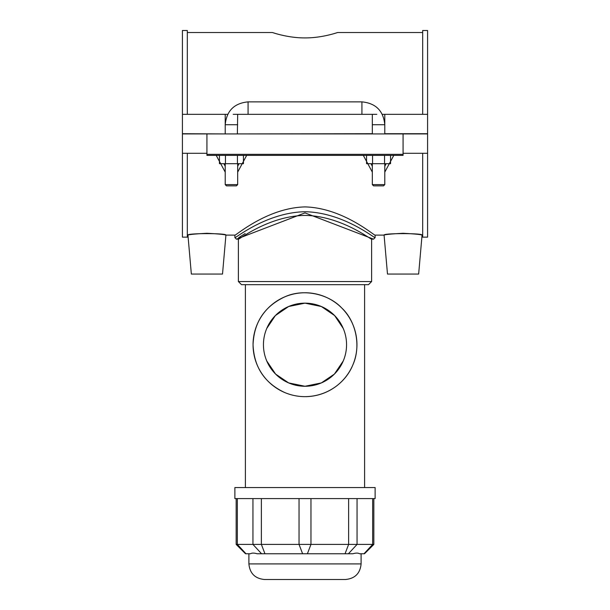<?xml version="1.0" encoding="UTF-8"?>
<svg xmlns="http://www.w3.org/2000/svg" width="610" height="610" viewBox="0 0 610 610"><rect width="100%" height="100%" fill="white"/><g stroke="black" fill="none" stroke-linecap="round" stroke-linejoin="round"><path stroke-width="0.91" d="M266.768 328.432L275.369 315.576L288.644 306.51L305 303.155L321.356 306.51L334.631 315.576L343.232 328.432M343.232 360.99L334.387 374.098L321.356 382.912L305 386.267L288.644 382.912L275.613 374.098L266.768 360.99M371.62 281.546L238.38 281.546L238.38 239.158C238.274 240.21 268.72 215.879 305 215.421C341.28 215.879 371.726 240.21 371.62 239.158L371.62 281.546L368.501 284.664L241.499 284.664L238.38 281.546M305 396.653A51.941 51.941 0 0 0 349.987 318.74A51.941 51.941 0 0 0 260.012 318.74A51.941 51.941 0 0 0 305 396.653C327.532 396.477 345.71 382.462 352.786 365.07C361.425 346.099 355.851 320.967 341.73 307.981C328.958 294.188 303.635 288.004 284.512 296.978C264.458 306.494 253.973 322.408 253.058 344.711C253.973 367.014 264.458 382.927 284.512 392.443M263.444 344.711A41.556 41.556 0 0 0 325.778 380.701A41.556 41.556 0 0 0 325.778 308.721A41.556 41.556 0 0 0 263.444 344.711M236.162 544.41L245.51 553.758L250.489 553.758C251.877 552.874 254.065 552.874 257.077 553.758L352.923 553.758C355.935 552.874 358.123 552.874 359.511 553.758L364.49 553.758L373.838 544.41L236.162 544.41L236.162 498.591M361.097 563.914C360.174 573.385 354.982 578.577 345.519 579.5L264.481 579.5C255.018 578.577 249.825 573.385 248.903 563.914L361.097 563.914L361.097 553.758M375.127 498.591L234.873 498.591L234.873 487.558L375.127 487.558L375.127 498.591M364.605 284.664L364.605 487.558M305 37.911C287.508 38.011 272.052 32.345 272.418 32.528C272.052 32.345 287.508 38.011 305 37.911C322.492 38.011 337.948 32.345 337.582 32.528C337.948 32.345 322.492 38.011 305 37.911M373.564 239.158L375.119 237.603C374.883 238.716 343.628 212.478 305 211.723C266.341 212.486 235.086 238.739 234.873 237.603L236.436 239.158L304.985 212.898L373.564 239.158L371.62 239.158M245.174 233.523L238.685 237.664M234.873 237.603L234.873 235.109C234.995 236.421 266.738 207.827 305 206.912C343.262 207.827 375.005 236.421 375.127 235.109L384.079 235.109C385.177 234.507 391.506 233.897 403.073 233.279C414.632 233.897 420.961 234.507 422.059 235.109C423.302 233.134 382.836 233.134 384.079 235.109L387.487 274.065L418.651 274.065L422.059 235.109L422.684 235.109M206.927 153.293L182.413 153.293L182.413 237.137L187.316 237.137L187.316 153.293M187.316 114.337L187.316 30.5L182.413 30.5L182.413 114.337L227.713 114.337M403.073 153.293L427.587 153.293L427.587 237.137L422.684 237.137L422.684 153.293M422.684 114.337L422.684 30.5L427.587 30.5L427.587 133.712L384.788 133.712L384.788 114.337L427.587 114.337M372.558 155.375L372.558 163.686L366.557 163.686L366.557 155.375L363.316 155.375L372.321 172.127M384.788 172.127L393.793 155.375M225.448 155.375L225.448 163.686L219.447 163.686L219.447 155.375L216.207 155.375L225.212 172.127M237.679 172.119L246.684 155.375M206.927 233.279C218.494 233.897 224.823 234.507 225.921 235.109C227.164 233.134 186.698 233.134 187.941 235.109C189.039 234.507 195.368 233.897 206.927 233.279M382.287 114.337L384.788 114.337M233.172 114.337L237.679 114.337L237.374 133.712M372.321 133.918L372.321 114.337L376.827 114.337M403.073 155.375L403.073 154.338L206.927 154.338L206.927 155.375L403.073 155.375M206.927 154.338L206.927 133.918L403.073 133.918L403.073 154.338M403.073 133.918L427.587 133.918L427.587 153.293M386.061 163.686L384.788 166.347M372.321 166.339L371.04 163.686M390.553 155.375L390.553 163.686L372.558 163.686M384.552 155.375L384.552 163.686M237.442 155.375L237.442 163.686L225.448 163.686M243.443 155.375L243.443 163.686L237.442 163.686M187.316 235.109L187.941 235.109L191.349 274.065L222.513 274.065L225.921 235.109L234.873 235.109M238.96 163.686L237.679 166.339M225.212 166.339L223.939 163.686M231.449 184.617L225.212 184.617L226.462 185.867L236.436 185.867L237.679 184.617L231.449 184.617M372.321 184.617L373.564 185.867L383.537 185.867L384.788 184.617L372.321 184.617L372.321 163.686M182.413 114.337L182.413 133.712L225.212 133.918M225.212 133.712L225.212 114.337M237.679 133.918L372.321 133.712M237.679 114.337L372.321 114.337M206.927 133.918L182.413 133.918L182.413 153.293M245.983 553.758L237.343 544.41L237.343 498.591M261.583 553.758L252.944 544.41L252.944 498.591M264.954 553.758L261.377 544.41L261.377 498.591M302.613 553.758L299.037 544.41L299.037 498.591M307.387 553.758L310.963 544.41L310.963 498.591M345.046 553.758L348.623 544.41L348.623 498.591M348.417 553.758L357.056 544.41L357.056 498.591M364.017 553.758L372.657 544.41L372.657 498.591M248.072 114.337L248.072 101.87C234.187 103.227 226.569 110.845 225.212 124.73L237.679 124.73M372.321 124.73L384.788 124.73C383.431 110.845 375.813 103.227 361.928 101.87L248.072 101.87M361.928 114.337L361.928 101.87M373.838 544.41L373.838 498.591M248.903 553.758L248.903 563.914M245.395 284.664L245.395 487.558M238.38 239.158L236.444 239.158M375.127 237.603L375.127 235.109M187.316 32.528L272.418 32.528M337.582 32.528L422.684 32.528M225.212 163.686L225.212 184.617M237.679 163.686L237.679 184.617M384.788 184.617L384.788 163.686"/></g></svg>

